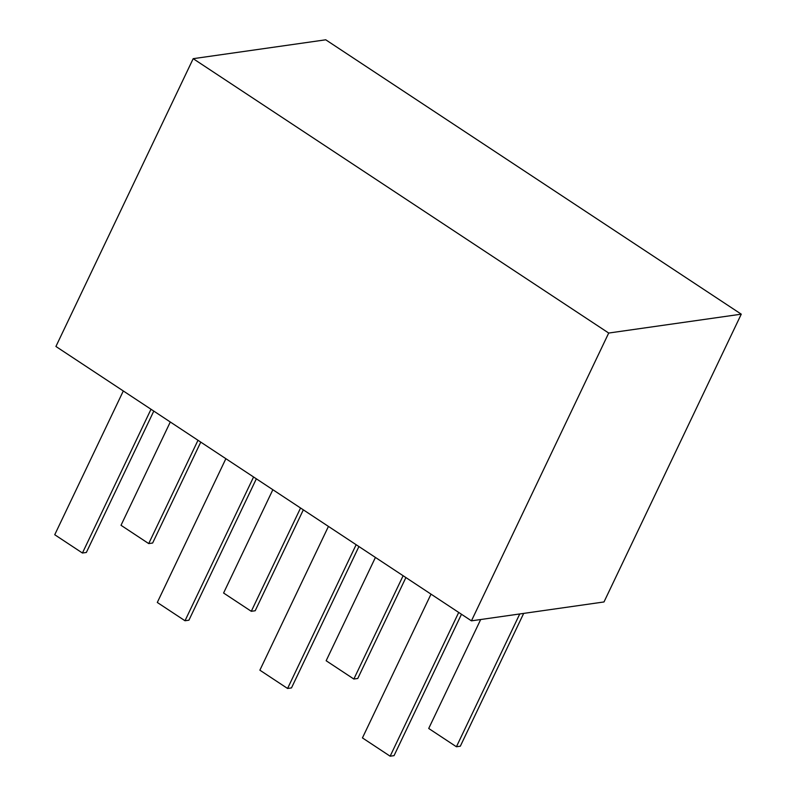 <?xml version="1.0" encoding="UTF-8"?>
<svg xmlns="http://www.w3.org/2000/svg" width="796" height="796" viewBox="0 0 796 796"><rect width="100%" height="100%" fill="white"/><g stroke="black" fill="none" stroke-linecap="round" stroke-linejoin="round"><path stroke-width="1.19" d="M471.441 620.84L603.995 601.955L741.265 314.171L325.743 39.8L193.189 58.675L55.919 346.469L471.441 620.84L608.701 333.046L193.189 58.675M608.701 333.046L741.265 314.171M461.481 614.263L394.05 755.643L390.139 756.2L458.715 612.432M390.139 756.2L362.439 737.912L431.014 594.144M358.916 546.544L291.485 687.913L287.575 688.47L356.14 544.713M287.575 688.47L259.874 670.182L328.44 526.415M256.352 478.814L188.921 620.193L185 620.751L253.576 476.983M185 620.751L157.3 602.463L225.875 458.695M153.787 411.094L86.356 552.464L82.436 553.021L151.011 409.253M82.436 553.021L54.735 534.733L123.31 390.965M200.761 442.108L152.633 543.031L148.713 543.588L121.012 525.29L170.294 421.989M148.713 543.588L197.995 440.278M303.336 509.838L255.198 610.751L251.287 611.308L223.586 593.02L272.859 489.709M251.287 611.308L300.56 508.007M405.9 577.558L357.762 678.481L353.852 679.038L326.151 660.74L375.423 557.439M353.852 679.038L403.124 575.727M523.678 613.398L460.327 746.2L456.416 746.757L428.716 728.469L480.685 619.517M456.416 746.757L519.758 613.955"/></g></svg>
